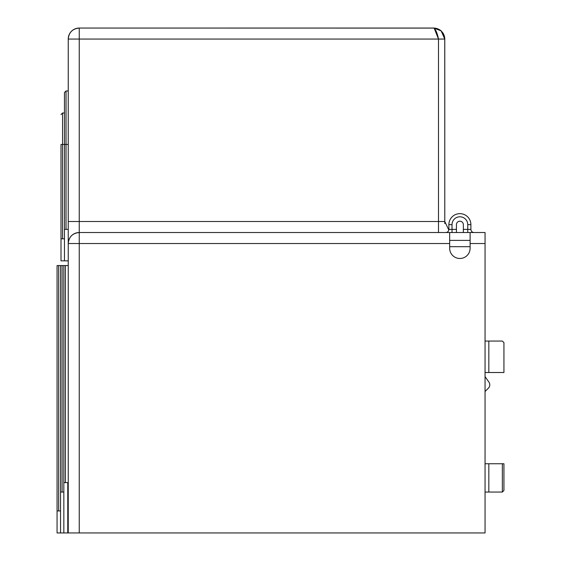 <?xml version="1.0" encoding="UTF-8"?>
<svg xmlns="http://www.w3.org/2000/svg" width="561" height="561" viewBox="0 0 561 561"><rect width="100%" height="100%" fill="white"/><g stroke="black" fill="none" stroke-linecap="round" stroke-linejoin="round"><path stroke-width="0.84" d="M57.068 265.556L68.239 265.556L65.406 265.556L65.406 482.614L63.835 482.614L63.835 532.95L67.769 532.95L67.769 482.614L67.769 532.95L63.835 532.95L63.835 265.556L62.103 265.556L62.103 492.053L63.835 492.053L60.532 492.053L62.103 492.053L62.103 265.556L58.646 265.556L58.646 510.931L57.068 510.931L57.068 532.95L63.835 532.95L60.532 532.95L60.532 265.556L60.532 532.95L57.068 532.95L57.068 265.556L57.068 510.931L60.532 510.931L58.646 510.931L58.646 265.556L57.068 265.556M68.239 243.537L68.239 532.95L485.055 532.95L485.055 243.537L485.055 532.95L68.239 532.95L68.239 221.518L68.239 243.537L79.248 243.537L79.248 532.95L79.248 243.537L68.239 243.537C68.891 236.847 72.558 233.18 79.248 232.527A11.01 11.01 0 0 0 68.239 243.537M434.361 28.639L438.499 39.06L444.789 39.06C444.003 32.398 440.329 28.73 433.779 28.05L79.248 28.05L79.248 39.06L79.248 28.05A11.01 11.01 0 0 0 68.239 39.06L79.248 39.06L68.239 39.06C68.891 32.37 72.558 28.702 79.248 28.05L433.835 28.099C440.203 28.632 443.842 32.286 444.761 39.06L444.789 221.518L68.239 221.518L68.239 39.06L68.239 221.518L79.248 221.518L79.248 232.527L470.111 232.527L470.111 248.257L470.111 246.686L449.663 246.686L470.111 246.686M449.663 240.389L470.111 240.389L449.663 240.389M485.055 492.053L502.354 492.053L503.932 490.482L503.932 463.744L502.354 463.744L503.932 463.744L503.932 490.482L502.354 492.053L502.354 463.744L502.354 492.053L488.827 492.053L488.827 463.744L502.354 463.744L488.827 463.744L488.827 492.053L485.055 492.053M435.343 28.162L433.779 28.05L441.1 30.834L444.789 39.06L444.789 221.518L438.499 221.518L438.499 232.527L438.499 39.06L79.248 39.06L79.248 232.527L485.055 232.527L485.055 243.537L470.111 243.537L470.111 232.527L485.055 232.527L485.055 243.537L470.111 243.537L470.111 248.257A10.224 10.224 0 0 1 459.887 258.481A10.224 10.224 0 0 1 449.663 248.257L449.663 243.537L79.248 243.537L79.248 232.527L79.248 243.537L449.663 243.537L449.663 248.257A10.224 10.224 0 0 0 459.887 258.481A10.224 10.224 0 0 0 470.111 248.257M444.789 221.546L444.789 223.573M449.663 232.527L449.663 243.537L449.663 232.527M467.755 224.659L470.896 224.659A11.01 11.01 0 0 0 459.887 213.65A11.01 11.01 0 0 0 448.877 224.659A11.01 11.01 0 0 1 459.887 213.65A11.01 11.01 0 0 1 470.896 224.659L470.896 229.379A3.149 3.149 0 0 0 474.045 232.527A3.149 3.149 0 0 1 470.896 229.379L467.755 229.379L467.755 232.527L467.755 229.379L463.351 229.379L463.351 232.527L463.351 229.379L467.755 229.379L467.755 224.659L470.896 224.659L470.896 229.379L467.755 229.379L467.755 224.659A7.861 7.861 0 0 0 459.887 216.798A7.861 7.861 0 0 0 452.026 224.659L452.026 229.379L456.43 229.379L456.43 232.527L456.43 224.659L456.43 229.379L452.026 229.379L452.026 232.527L452.026 229.379L448.877 229.379A3.149 3.149 0 0 1 445.736 232.527A3.149 3.149 0 0 0 448.877 229.379L448.877 224.659L448.877 229.379L452.026 229.379L452.026 224.659L448.877 224.659L452.026 224.659A7.861 7.861 0 0 1 459.887 216.798A7.861 7.861 0 0 1 467.755 224.659A7.861 7.861 0 0 0 459.887 216.798A7.861 7.861 0 0 0 452.026 224.659M463.351 224.659L463.351 229.379L463.351 224.659A3.457 3.457 0 0 0 459.887 221.202A3.457 3.457 0 0 0 456.43 224.659A3.457 3.457 0 0 1 459.887 221.202A3.457 3.457 0 0 1 463.351 224.659M437.545 28.716L440.126 30.063M440.357 30.231L441.563 31.269M444.13 35.308L444.691 37.58M444.761 39.06C443.842 32.286 440.203 28.632 433.835 28.099C435.764 29.558 437.314 33.211 438.499 39.06L444.761 39.06M79.248 221.518L438.499 221.518L438.499 39.06L79.248 39.06L79.248 221.518M485.055 372.511L503.932 372.511L503.932 342.631L503.932 372.511L488.827 372.511L488.827 341.06L488.827 372.511L485.055 372.511M502.354 341.06L503.932 342.631L502.354 341.06L488.827 341.06L502.354 341.06M485.055 341.06L488.827 341.06L485.055 341.06M485.055 391.501L488.393 388.17A4.719 4.719 0 0 0 488.919 382.125L485.055 376.606L488.919 382.125A4.719 4.719 0 0 1 488.393 388.17L485.055 391.501M485.055 463.744L488.827 463.744L485.055 463.744M63.835 265.556L63.835 482.614L68.239 482.614L65.406 482.614L65.406 265.556L63.835 265.556M64.466 144.443L62.573 144.443L62.573 112.985L62.573 238.818L61.002 238.818L61.002 144.443L64.466 144.443L64.466 229.379L66.037 229.379L66.037 144.443L66.037 229.379L64.466 229.379L64.466 144.443L68.239 144.443L66.037 144.443L66.037 90.966L66.037 144.443L64.466 144.443L64.466 92.537L66.037 90.966L68.239 90.966M66.037 229.379L68.239 229.379L66.037 229.379M64.466 229.379L64.466 260.837L68.239 260.837L61.002 260.837L64.466 260.837L64.466 229.379M61.002 238.818L61.002 260.837L61.002 238.818L64.466 238.818L62.573 238.818L62.573 144.443L61.002 144.443L61.002 238.818M444.789 221.518L448.814 230.024M439.431 29.614L441.36 31.072M444.789 39.06L444.74 38.008M443.744 34.382L442.839 32.804M437.138 28.576L434.319 28.064M64.466 112.985L62.573 112.985L61.002 114.556"/></g></svg>
